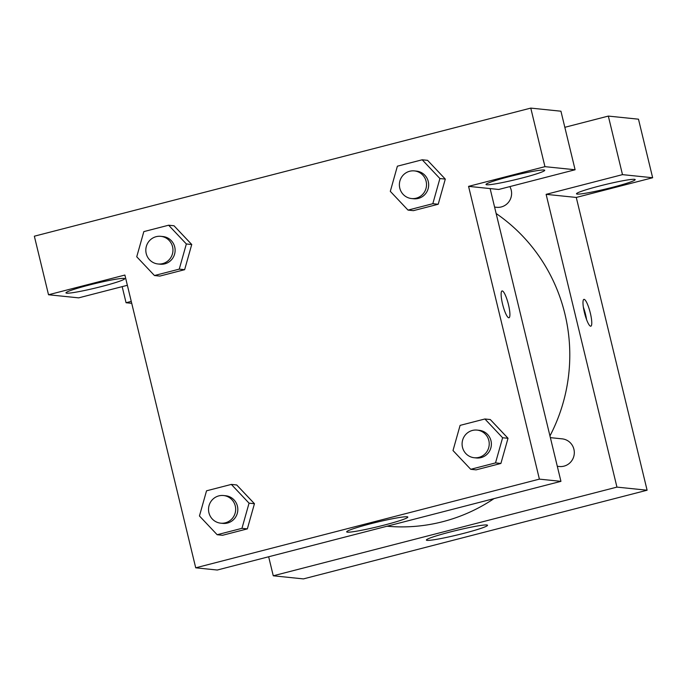 <?xml version="1.0" encoding="UTF-8"?>
<svg xmlns="http://www.w3.org/2000/svg" width="687" height="687" viewBox="0 0 687 687"><rect width="100%" height="100%" fill="white"/><g stroke="black" fill="none" stroke-linecap="round" stroke-linejoin="round"><path stroke-width="1.03" d="M652.65 177.744L622.491 174.635L546.122 194.344L576.273 197.444L652.65 177.744L638.481 119.186L608.33 116.086L564.834 127.31M576.273 197.444L647.102 490.217L303.422 578.901L273.263 575.792L268.66 556.771M557.294 466.293L559.321 466.499A13.895 13.568 -84.1 0 0 574.238 454.064A13.895 13.568 -84.1 0 0 562.164 438.856L550.364 437.645M622.491 174.635L608.33 116.086M131.732 303.319L126.065 302.735L122.166 286.634M126.065 302.735L131.26 301.395M546.122 194.344L616.943 487.109L273.263 575.792M494.588 207.088L496.615 207.302A13.895 13.568 -84.1 0 0 509.857 186.598M549.952 435.919A171.149 167.139 -84.1 0 0 564.903 313.916A171.149 167.139 -84.1 0 0 496.143 213.511M387.013 526.225A171.149 167.139 -84.1 0 0 493.987 498.625M584.13 299.36A13.843 2.8 -104.5 0 1 590.21 312.585A13.843 2.8 -104.5 0 1 590.837 326.188A13.843 2.8 -104.5 0 1 584.663 313.478A13.843 2.8 -104.5 0 1 583.916 299.377A13.843 2.8 -104.5 0 1 584.13 299.36M616.943 487.109L647.102 490.217M427.116 540.368A31.465 2.301 -13.6 0 1 426.378 540.068A31.465 2.301 -13.6 0 1 456.408 530.433A31.465 2.301 -13.6 0 1 487.53 525.272A31.465 2.301 -13.6 0 1 460.608 534.143A31.465 2.301 -13.6 0 1 427.116 540.368M612.306 187.371A30.202 2.216 -13.6 0 1 576.487 193.811A30.202 2.216 -13.6 0 1 605.324 184.554A30.202 2.216 -13.6 0 1 635.2 179.608A30.202 2.216 -13.6 0 1 612.306 187.371M586.561 319.575A13.843 2.8 75.5 0 0 583.375 307.226M490.114 188.582L560.944 481.347L217.255 570.03L195.718 567.814L124.888 275.049L48.519 294.757L34.35 236.199L530.776 108.099L560.936 111.208L575.105 169.758L544.946 166.658L468.568 186.366L498.728 189.466L575.105 169.758M101.779 286.453A30.202 2.216 -13.6 0 1 65.961 292.885A30.202 2.216 -13.6 0 1 94.797 283.637A30.202 2.216 -13.6 0 1 124.673 278.682A30.202 2.216 -13.6 0 1 101.779 286.453M521.837 178.062A30.202 2.216 -13.6 0 1 486.018 184.494A30.202 2.216 -13.6 0 1 514.855 175.245A30.202 2.216 -13.6 0 1 544.731 170.29A30.202 2.216 -13.6 0 1 521.837 178.062M544.946 166.658L530.776 108.099M127.37 285.294L78.67 297.857L48.519 294.757M179.255 269.132L154.455 275.53L136.739 256.775L143.832 231.613L168.633 225.216L186.349 243.971L179.255 269.132L184.64 269.682L159.839 276.088L184.64 269.682L191.733 244.529L174.017 225.765L191.759 244.503M231.339 484.412L249.055 503.167L241.961 528.329L217.161 534.726L199.445 515.971L206.538 490.81L231.339 484.412L236.723 484.97L254.465 503.7M241.961 528.329L247.346 528.878L222.545 535.285L247.346 528.878L254.439 503.726L236.723 484.97M484.902 418.984L502.609 437.739L495.525 462.901L470.724 469.298L453.008 450.543L460.092 425.382L484.902 418.984L490.286 419.534L508.019 438.272M495.525 462.901L500.909 463.45L476.108 469.856L500.909 463.45L508.002 438.297L490.286 419.534M432.819 203.704L438.203 204.254L413.402 210.66L438.203 204.254L445.296 179.101L427.58 160.337L445.296 179.101L439.903 178.543L432.819 203.704L408.018 210.102L390.302 191.347L397.387 166.185L422.196 159.788L439.903 178.543M468.568 186.366L539.398 479.131L195.718 567.814M347.416 532.167A31.465 2.301 -13.6 0 1 346.677 531.867A31.465 2.301 -13.6 0 1 376.708 522.232A31.465 2.301 -13.6 0 1 407.829 517.071A31.465 2.301 -13.6 0 1 380.907 525.941A31.465 2.301 -13.6 0 1 347.416 532.167M539.398 479.131L560.944 481.347M508.973 317.763A13.843 2.8 75.5 0 0 508.346 304.152A13.843 2.8 75.5 0 0 502.266 290.936A13.843 2.8 -104.5 0 1 508.354 304.161A13.843 2.8 -104.5 0 1 508.981 317.763A13.843 2.8 -104.5 0 1 502.807 305.054A13.843 2.8 -104.5 0 1 502.06 290.953A13.843 2.8 -104.5 0 1 502.274 290.936A13.843 2.8 75.5 0 0 502.06 290.953M474.236 457.74L476.392 457.963A13.895 13.568 -84.1 0 0 490.982 440.745A13.895 13.568 -84.1 0 0 479.234 430.32L477.079 430.096A13.895 13.568 -84.1 0 0 462.162 442.531A13.895 13.568 -84.1 0 0 474.236 457.74A13.895 13.568 -84.1 0 0 488.835 440.522A13.895 13.568 -84.1 0 0 477.079 430.096M502.609 437.739L508.002 438.297M470.724 469.298L476.108 469.856M220.673 523.168L222.828 523.391A13.895 13.568 -84.1 0 0 237.427 506.173A13.895 13.568 -84.1 0 0 225.671 495.748L223.515 495.525A13.895 13.568 -84.1 0 0 208.599 507.959A13.895 13.568 -84.1 0 0 220.673 523.168A13.895 13.568 -84.1 0 0 235.272 505.95A13.895 13.568 -84.1 0 0 223.515 495.525M249.055 503.167L254.439 503.726M217.161 534.726L222.545 535.285M411.53 198.543L413.686 198.766A13.895 13.568 -84.1 0 0 428.276 181.548A13.895 13.568 -84.1 0 0 416.528 171.123L414.373 170.9A13.895 13.568 -84.1 0 0 399.456 183.335A13.895 13.568 -84.1 0 0 411.53 198.543A13.895 13.568 -84.1 0 0 426.12 181.325A13.895 13.568 -84.1 0 0 414.373 170.9M422.196 159.788L427.58 160.337M408.018 210.102L413.402 210.66M157.967 263.971L160.123 264.194A13.895 13.568 -84.1 0 0 174.721 246.977A13.895 13.568 -84.1 0 0 162.965 236.551L160.81 236.328A13.895 13.568 -84.1 0 0 145.893 248.763A13.895 13.568 -84.1 0 0 157.967 263.971A13.895 13.568 -84.1 0 0 172.566 246.753A13.895 13.568 -84.1 0 0 160.81 236.328M168.633 225.216L174.017 225.765M186.349 243.971L191.733 244.529M154.455 275.53L159.839 276.088"/></g></svg>

